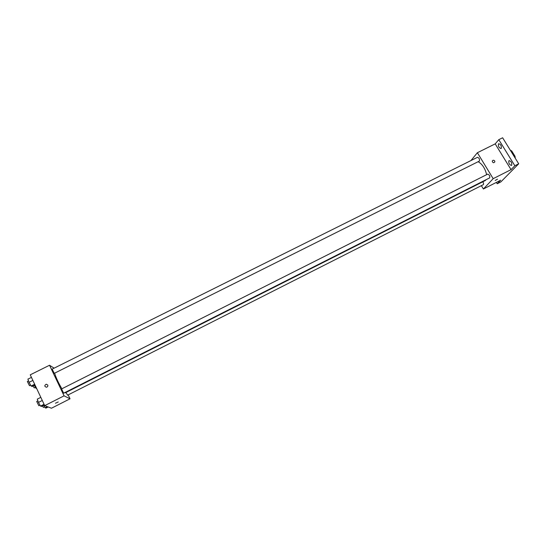 <?xml version="1.0" encoding="UTF-8"?>
<svg xmlns="http://www.w3.org/2000/svg" width="546" height="546" viewBox="0 0 546 546"><rect width="100%" height="100%" fill="white"/><g stroke="black" fill="none" stroke-linecap="round" stroke-linejoin="round"><path stroke-width="0.82" d="M510.988 151.317L511.718 150.949L510.285 150.177M511.718 150.949L515.014 156.286L515.301 158.292M514.284 156.647L515.014 156.286M470.911 160.592L477.375 152.73L495.202 143.871L498.785 139.68L502.627 137.776L518.7 163.8L500.853 181.907L497.208 183.756L496.382 182.398M498.785 139.68L514.851 165.745L518.7 163.8M514.851 165.745L511.042 169.635L493.175 178.679L483.387 188.998L500.668 180.221L497.208 183.756M497.522 179.163L495.188 180.487M501.262 148.389L501.064 148.546C498.996 147.932 498.136 146.376 498.478 143.864L498.682 143.707C500.757 144.321 501.617 145.884 501.262 148.389M511.684 165.315L511.506 165.445C509.377 164.817 508.503 163.254 508.872 160.749L509.056 160.613C511.186 161.247 512.059 162.817 511.684 165.315M495.202 143.871L511.042 169.635M64.708 392.649L65.233 392.861L485.23 180.555L486.186 179.641M486.636 174.672C485.094 168.352 482.261 164.032 478.132 161.705M477.375 152.73L493.175 178.679M483.387 188.998L481.367 185.66M479.381 161.084C479.845 159.282 479.224 158.019 477.511 157.303L52.136 369.144L54.259 373.348L479.381 161.084M65.964 392.492L67.595 395.181L483.306 184.678C483.817 184.118 483.647 183.156 482.787 181.791M489.632 177.9C490.096 176.085 489.455 174.829 487.714 174.126L61.555 388.943L63.67 393.175L489.632 177.9M494.669 160.934L494.847 161.828C493.714 163.172 492.847 162.954 492.26 161.179C492.84 160.033 493.645 159.951 494.669 160.934L494.847 161.828C493.714 163.172 492.847 162.954 492.26 161.179C492.84 160.033 493.645 159.951 494.669 160.94M61.875 388.779C58.306 382.644 55.89 377.436 54.627 373.157M54.115 368.161L49.536 365.247L64.066 395.843L70.038 398.798L68.175 394.888M49.536 365.247L30.242 374.829L44.704 405.644L64.066 395.843M44.704 405.644L51.467 408.224L70.038 398.798M58.238 401.965L55.46 403.228M47.741 385.019C48.048 386.152 47.611 386.889 46.424 387.23C44.376 386.466 44.315 385.456 46.239 384.22L47.741 385.019M46.424 387.23L46.424 387.23C44.376 386.466 44.315 385.462 46.239 384.22L46.239 384.22M34.302 385.367L35.927 388.213L36.691 388.561M35.927 388.213L36.411 387.967M35.435 387.346L34.289 387.919L32.958 386.036M31.443 377.382L27.921 379.129L29.034 382.33L31.142 386.008L32.118 386.459L35.019 385.005M29.034 382.33L32.869 380.425M31.142 386.008L34.664 384.248M30.644 385.135L29.484 385.715L27.348 381.49L28.535 380.896M43.687 405.296L45.1 407.766L45.98 408.094L48.191 406.975M45.1 407.766L47.318 406.64M44.567 406.838L43.421 407.418L42.329 405.985M40.813 397.352L37.285 399.133L38.438 402.416L40.541 406.074L41.469 406.422L44.376 404.948M38.438 402.416L42.281 400.477M40.541 406.074L44.069 404.293M40.001 405.132L38.834 405.726L36.705 401.467L37.899 400.866"/></g></svg>
